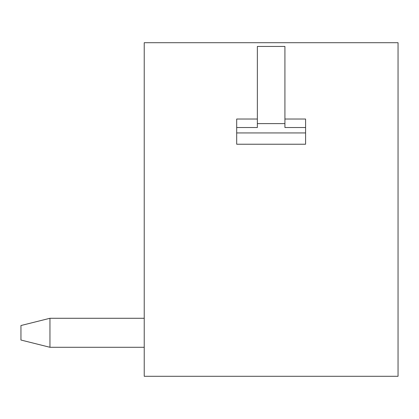 <?xml version="1.0" encoding="UTF-8"?>
<svg xmlns="http://www.w3.org/2000/svg" width="419" height="419" viewBox="0 0 419 419"><rect width="100%" height="100%" fill="white"/><g stroke="black" fill="none" stroke-linecap="round" stroke-linejoin="round"><path stroke-width="0.63" d="M398.05 42.707L144.23 42.707L144.23 376.293L398.05 376.293L398.05 42.707M284.92 123.605L257.36 123.605L257.36 46.446L284.92 46.446L284.92 127.517L305.587 127.517L305.587 119.033L284.92 119.033M257.36 123.605L257.36 127.517L236.693 127.517L236.693 119.033L257.36 119.033M305.587 127.517L305.587 144.23L236.693 144.23L236.693 127.517M49.955 347.288L144.23 347.288L49.955 347.288L144.23 347.288L49.955 347.288L144.23 347.288L49.955 347.288L144.23 347.288L49.955 347.288L144.23 347.288L49.955 347.288L144.23 347.288L49.955 347.288L144.23 347.288L49.955 347.288L144.23 347.288L49.955 347.288L144.23 347.288L49.955 347.288L144.23 347.288L49.955 347.288L144.23 347.288L49.955 347.288L20.95 340.034L20.95 325.532L49.955 318.278L49.955 347.288L144.23 347.288M144.23 318.278L49.955 318.278M305.587 132.943L236.693 132.943"/></g></svg>
